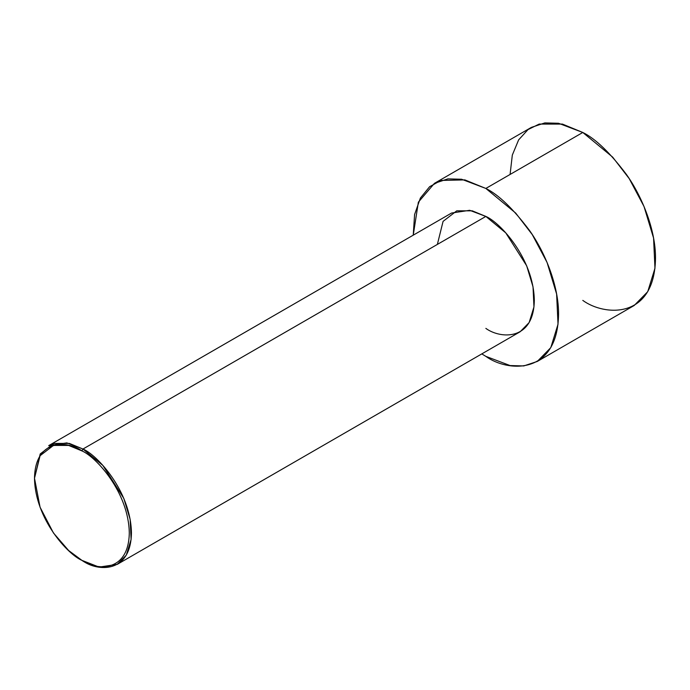 <?xml version="1.0" encoding="UTF-8"?>
<svg xmlns="http://www.w3.org/2000/svg" width="690" height="690" viewBox="0 0 690 690"><rect width="100%" height="100%" fill="white"/><g stroke="black" fill="none" stroke-linecap="round" stroke-linejoin="round"><path stroke-width="1.03" d="M81.894 450.889C95.763 456.694 128.65 492.099 129.289 532.982C128.65 573.114 95.763 570.552 81.894 560.349L82.973 560.97C97.152 571.406 130.79 574.028 131.445 532.982C130.79 491.177 97.152 454.96 82.973 449.026L81.894 450.889C68.034 440.686 35.147 438.124 34.5 478.256C35.147 519.139 68.034 554.544 81.894 560.349C95.763 570.552 128.65 573.114 129.289 532.982C128.65 492.099 95.763 456.694 81.894 450.889L82.973 449.026L102.87 465.448L123.786 498.361L130.16 519.415L131.091 539.545L126.27 555.157L117.248 564.368L99.127 567.094L81.894 560.349L68.621 550.499L53.458 532.982L40.072 507.228L34.5 478.256L40.072 455.719L53.458 445.421L68.629 445.421L81.894 450.889M117.248 564.368L520.122 331.769L529.144 322.566L533.957 306.947L533.025 286.816L526.66 265.771L505.744 232.858L485.846 216.427L82.973 449.026L485.846 216.427C500.026 222.37 533.655 258.578 534.319 300.392C533.655 341.438 500.026 338.807 485.846 328.38M485.846 188.448L515.697 213.081L532.275 234.6L547.067 262.45L556.614 294.026L558.02 324.222L550.793 347.648L537.26 361.457L523.77 365.933L510.082 365.553L485.846 356.359L481.793 353.892L485.846 356.359C507.107 372.014 557.563 375.955 558.555 314.381C558.84 286.048 545.083 252.324 529.471 230.426C513.024 208.613 498.482 194.623 485.846 188.448L582.791 132.471L485.846 188.448L464.862 179.9L440.927 180.444L429.62 186.705L420.382 198.056L414.587 214.538L413.241 235.161L418.364 202.17L434.433 183.35L447.914 178.874L461.61 179.253L485.846 188.448M537.26 361.457L634.205 305.48L647.738 291.672L654.965 268.255L653.568 238.059L644.011 206.483L629.22 178.624L612.642 157.104L582.791 132.471C595.427 138.647 609.969 152.645 626.417 174.449C642.028 196.348 655.785 230.072 655.5 258.414C654.508 319.979 604.061 316.046 582.791 300.392M510.082 174.449L512.316 155.078L518.63 139.88L528.005 129.599L539.166 124.079L562.428 124.079L582.791 132.471L558.555 123.277L544.859 122.906L531.378 127.383L434.433 183.35M437.365 244.415L443.075 221.369L456.763 210.829L472.27 210.829L485.846 216.427L469.683 210.303L451.57 213.038L48.697 445.628L66.818 442.894L82.973 449.026L69.397 443.429L53.889 443.429L40.201 453.96L34.5 478.256M82.973 560.97L81.894 560.349"/></g></svg>
